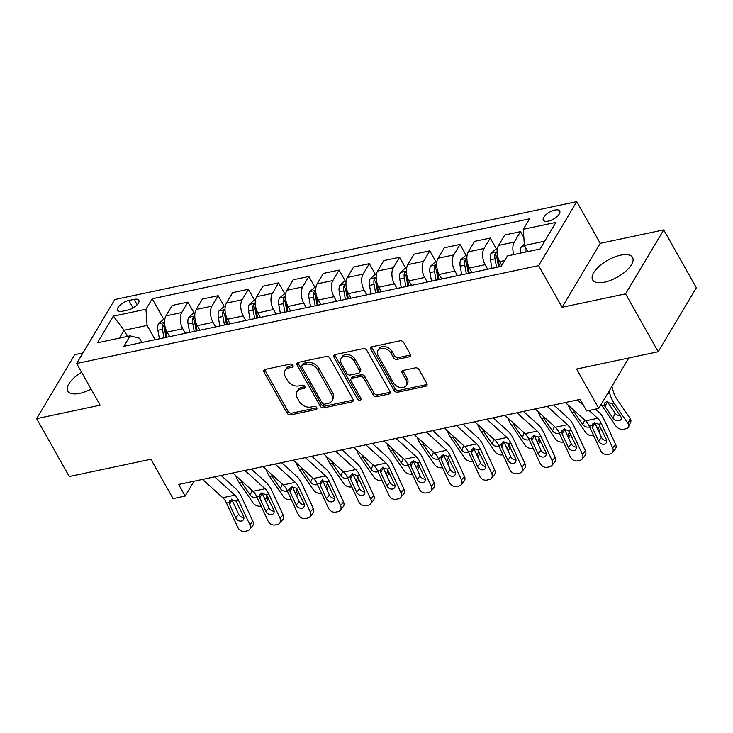 <?xml version="1.0" encoding="UTF-8"?>
<svg xmlns="http://www.w3.org/2000/svg" width="733" height="733" viewBox="0 0 733 733"><rect width="100%" height="100%" fill="white"/><g stroke="black" fill="none" stroke-linecap="round" stroke-linejoin="round"><path stroke-width="1.1" d="M292.907 365.309A2.016 1.466 -149.2 0 0 290.35 364.072L265.126 369.414A2.877 2.098 -149.2 0 0 263.935 370.211A2.877 2.098 -149.2 0 0 264.036 372.19L287.089 413.1A2.877 2.098 -149.2 0 0 290.744 414.878L315.969 409.527A2.016 1.466 -149.2 0 0 316.803 408.968A2.016 1.466 -149.2 0 0 316.729 407.585A2.016 1.466 -149.2 0 0 314.173 406.348L310.911 407.035A9.217 6.707 -149.2 0 1 299.211 401.372L297.296 397.964A9.217 6.707 -149.2 0 1 296.966 391.633A9.217 6.707 -149.2 0 1 300.787 389.086L304.058 388.389A2.016 1.466 -149.2 0 0 304.891 387.83A2.016 1.466 -149.2 0 0 304.818 386.447A2.016 1.466 -149.2 0 0 302.262 385.21L299 385.897A9.217 6.707 -149.2 0 1 287.299 380.235L285.384 376.826A9.217 6.707 -149.2 0 1 285.055 370.495A9.217 6.707 -149.2 0 1 288.875 367.939L292.146 367.251A2.016 1.466 -149.2 0 0 292.98 366.692A2.016 1.466 -149.2 0 0 292.907 365.309M620.649 255.166A22.897 9.712 -29.4 0 0 599.383 266.152A22.897 9.712 -29.4 0 0 592.667 279.896A22.897 9.712 -29.4 0 0 604.569 282.141A22.897 9.712 -29.4 0 0 625.845 271.155A22.897 9.712 -29.4 0 0 632.561 257.42A22.897 9.712 -29.4 0 0 620.649 255.166M81.574 372.236A22.897 9.712 -29.4 0 0 67.821 391.101A22.897 9.712 -29.4 0 0 79.723 393.355A22.897 9.712 -29.4 0 0 91.084 389.113M554.826 210.069A9.392 3.986 -29.4 0 0 546.103 214.577A9.392 3.986 -29.4 0 0 543.345 220.212A9.392 3.986 -29.4 0 0 548.229 221.137A9.392 3.986 -29.4 0 0 556.952 216.629A9.392 3.986 -29.4 0 0 559.71 210.994A9.392 3.986 -29.4 0 0 554.826 210.069M409.124 356.843A2.877 2.098 -149.2 0 0 410.315 356.046A2.877 2.098 -149.2 0 0 410.214 354.066L403.746 342.586A2.877 2.098 -149.2 0 0 400.09 340.818L372.08 346.755A2.877 2.098 -149.2 0 0 370.88 347.552A2.877 2.098 -149.2 0 0 370.98 349.531L394.042 390.442A2.877 2.098 -149.2 0 0 397.689 392.21L425.708 386.273A2.877 2.098 -149.2 0 0 426.899 385.476A2.877 2.098 -149.2 0 0 426.798 383.496L418.992 369.634A2.877 2.098 -149.2 0 0 415.336 367.865L403.342 370.403A2.877 2.098 -149.2 0 0 402.151 371.2A2.877 2.098 -149.2 0 0 402.252 373.179L406.128 380.06A7.706 5.607 -149.2 0 1 406.394 385.347A7.706 5.607 -149.2 0 1 400.081 387.464A7.706 5.607 -149.2 0 1 393.419 382.745L378.246 355.817A7.706 5.607 -149.2 0 1 377.981 350.521A7.706 5.607 -149.2 0 1 384.284 348.413A7.706 5.607 -149.2 0 1 390.946 353.123L393.474 357.612A2.877 2.098 -149.2 0 0 397.13 359.381L409.124 356.843L410.15 355.111A2.877 2.098 -149.2 0 0 410.526 355.001M82.948 352.94L74.784 354.671L36.65 418.644L69.268 476.532L150.897 459.243L173.08 498.605L185.174 496.049L178.65 484.467L580.151 399.393L586.675 410.975L598.769 408.409L628.832 357.97M625.588 293.851L663.731 229.878L600.235 243.329L562.101 307.301L625.588 293.851L658.216 351.748L576.587 369.038L598.769 408.409M562.101 307.301L538.618 265.621L76.653 363.504L114.788 299.531L576.752 201.648L538.618 265.621M36.65 418.644L100.137 405.193L76.653 363.504M329.914 358.226A2.877 2.098 -149.2 0 0 326.258 356.458L298.239 362.395A2.877 2.098 -149.2 0 0 297.048 363.192A2.877 2.098 -149.2 0 0 297.149 365.171L320.202 406.091A2.877 2.098 -149.2 0 0 323.858 407.86L351.877 401.922A2.877 2.098 -149.2 0 0 353.068 401.125A2.877 2.098 -149.2 0 0 352.967 399.146L329.914 358.226M335.164 354.57L363.174 348.633A2.877 2.098 -149.2 0 1 366.83 350.411L389.883 391.321A2.877 2.098 -149.2 0 1 389.983 393.3A2.877 2.098 -149.2 0 1 388.792 394.097L376.799 396.635A2.877 2.098 -149.2 0 1 373.143 394.867L363.797 378.274A2.877 2.098 -149.2 0 0 360.141 376.505L352.188 378.191A2.877 2.098 -149.2 0 0 350.997 378.988A2.877 2.098 -149.2 0 0 351.098 380.968L360.828 398.239A2.016 1.466 -149.2 0 1 360.902 399.622A2.016 1.466 -149.2 0 1 359.252 400.181A2.016 1.466 -149.2 0 1 357.502 398.944L334.065 357.347A2.877 2.098 -149.2 0 1 333.964 355.368A2.877 2.098 -149.2 0 1 335.164 354.57M663.731 229.878L696.35 287.767L658.216 351.748M122.411 311.213L127.725 310.086A9.098 3.857 -29.4 0 0 136.182 305.716A9.098 3.857 -29.4 0 0 138.849 300.255A9.098 3.857 -29.4 0 0 134.121 299.366L128.797 300.493A9.098 3.857 -29.4 0 0 120.34 304.855A9.098 3.857 -29.4 0 0 117.674 310.316A9.098 3.857 -29.4 0 0 122.411 311.213M141.872 342.513L139.453 338.215L130.107 335.861L123.877 346.324L501.189 266.381L507.419 255.918L540.074 249L555.944 222.374L523.298 229.292L529.528 218.828L152.217 298.78L145.986 309.234L147.076 325.415L155.13 339.7M130.107 335.861L97.462 342.787L113.331 316.152L145.986 309.234M600.235 243.329L576.752 201.648M185.174 496.049L194.016 481.215M127.551 336.41L124.106 330.281L119.424 338.124M147.076 325.415L124.106 330.281L113.331 316.152M544.747 241.157L524.388 245.463L527.842 251.593M523.857 237.593L520.494 231.628L504.78 234.963L498.541 245.418A11.737 6.331 78 0 0 499.64 261.599L501.775 265.392M496.507 249.119L490.267 238.033L484.027 248.496A11.737 6.331 78 0 0 485.127 264.677L487.692 269.231M490.267 238.033L474.544 241.368L468.305 251.831A11.737 6.331 78 0 0 469.404 268.003L471.97 272.566M466.28 255.524L460.031 244.437L453.791 254.901A11.737 6.331 78 0 0 454.891 271.082L457.465 275.645M460.031 244.437L444.308 247.772L438.077 258.236A11.737 6.331 78 0 0 439.168 274.417L441.742 278.971M436.043 261.928L429.795 250.851L423.564 261.305A11.737 6.331 78 0 0 424.654 277.486L427.229 282.049M429.795 250.851L414.081 254.177L407.841 264.64A11.737 6.331 78 0 0 408.941 280.821L411.506 285.375M405.807 268.333L399.567 257.256L393.328 267.71A11.737 6.331 78 0 0 394.427 283.891L396.993 288.454M399.567 257.256L383.845 260.582L377.605 271.045A11.737 6.331 78 0 0 378.704 287.226L381.27 291.789M375.58 274.747L369.331 263.66L363.092 274.124A11.737 6.331 78 0 0 364.191 290.295L366.766 294.858M369.331 263.66L353.608 266.995L347.378 277.45A11.737 6.331 78 0 0 348.468 293.631L351.043 298.194M345.344 281.151L339.095 270.065L332.864 280.528A11.737 6.331 78 0 0 333.964 296.709L336.529 301.263M339.095 270.065L323.381 273.4L317.142 283.854A11.737 6.331 78 0 0 318.241 300.035L320.807 304.598M315.108 287.556L308.868 276.469L302.628 286.933A11.737 6.331 78 0 0 303.728 303.114L306.293 307.668M308.868 276.469L293.145 279.804L286.905 290.268A11.737 6.331 78 0 0 288.005 306.44L290.57 311.003M284.88 293.96L278.632 282.874L272.401 293.337A11.737 6.331 78 0 0 273.491 309.518L276.066 314.081M278.632 282.874L262.909 286.209L256.678 296.673A11.737 6.331 78 0 0 257.769 312.854L260.343 317.407M254.644 300.365L248.395 289.288L242.165 299.742A11.737 6.331 78 0 0 243.264 315.923L245.83 320.486M248.395 289.288L232.682 292.614L226.442 303.077A11.737 6.331 78 0 0 227.542 319.258L230.107 323.812M224.408 306.77L218.168 295.692L211.929 306.147A11.737 6.331 78 0 0 213.028 322.328L215.594 326.891M218.168 295.692L202.445 299.018L196.206 309.482A11.737 6.331 78 0 0 197.305 325.663L199.871 330.226M194.181 313.183L187.932 302.097L181.702 312.56A11.737 6.331 78 0 0 182.792 328.732L185.367 333.295M187.932 302.097L172.209 305.432L165.979 315.886A11.737 6.331 78 0 0 167.069 332.067L169.644 336.63M163.945 319.588L152.217 298.78M520.494 231.628L514.264 242.092A11.737 6.331 78 0 0 513.787 254.571M524.388 245.463L523.298 229.292M293.026 365.556L289.911 366.216A9.217 6.707 -149.2 0 0 286.09 368.763L285.055 370.495M296.966 391.633L298.001 389.91A9.217 6.707 -149.2 0 1 301.822 387.354L304.937 386.694M264.75 369.524A2.877 2.098 -149.2 0 0 265.062 370.458L288.115 411.378A2.877 2.098 -149.2 0 0 291.771 413.146L316.848 407.832M297.873 362.514A2.877 2.098 -149.2 0 0 298.184 363.44L321.237 404.359A2.877 2.098 -149.2 0 0 324.893 406.128L352.903 400.191A2.877 2.098 -149.2 0 0 353.279 400.081M302.647 365.025A2.016 1.466 -149.2 0 0 301.813 365.584A2.016 1.466 -149.2 0 0 301.886 366.967L322.117 402.884A2.016 1.466 -149.2 0 0 324.682 404.121L328.118 403.388A9.217 6.707 -149.2 0 0 331.939 400.841A9.217 6.707 -149.2 0 0 331.618 394.51L317.783 369.963A9.217 6.707 -149.2 0 0 306.092 364.292L302.647 365.025L303.682 363.293A2.016 1.466 -149.2 0 0 302.839 363.852L301.813 365.584M331.939 400.841L332.974 399.109A9.217 6.707 -149.2 0 0 332.654 392.778L331.618 394.51M303.682 363.293L307.118 362.569A9.217 6.707 -149.2 0 1 318.818 368.232L332.654 392.778M350.997 378.988L352.023 377.257A2.877 2.098 -149.2 0 1 353.224 376.46L361.177 374.774A2.877 2.098 -149.2 0 1 364.823 376.542L374.178 393.135A2.877 2.098 -149.2 0 0 377.834 394.913L389.819 392.366A2.877 2.098 -149.2 0 0 390.194 392.256M334.789 354.69A2.877 2.098 -149.2 0 0 335.1 355.624L358.538 397.213A2.016 1.466 -149.2 0 0 360.948 398.477M354.094 361.057A7.706 5.607 -149.2 0 0 347.433 356.348A7.706 5.607 -149.2 0 0 341.12 358.455A7.706 5.607 -149.2 0 0 341.395 363.751L346.736 373.234A2.877 2.098 -149.2 0 0 350.392 375.012L358.345 373.326A2.877 2.098 -149.2 0 0 359.546 372.529A2.877 2.098 -149.2 0 0 359.445 370.55L354.094 361.057L355.129 359.326A7.706 5.607 -149.2 0 0 348.468 354.616A7.706 5.607 -149.2 0 0 342.155 356.724L341.12 358.455M359.546 372.529L360.572 370.797A2.877 2.098 -149.2 0 0 360.471 368.818L359.445 370.55M355.129 359.326L360.471 368.818M377.981 350.521L379.007 348.789A7.706 5.607 -149.2 0 1 385.32 346.682A7.706 5.607 -149.2 0 1 391.981 351.391L394.51 355.881A2.877 2.098 -149.2 0 0 398.166 357.649L410.15 355.111M406.394 385.347L407.429 383.616A7.706 5.607 -149.2 0 0 407.154 378.329L406.128 380.06M402.967 370.522A2.877 2.098 -149.2 0 0 403.278 371.448L407.154 378.329M371.704 346.865A2.877 2.098 -149.2 0 0 372.016 347.799L395.069 388.71A2.877 2.098 -149.2 0 0 398.725 390.487L426.734 384.55A2.877 2.098 -149.2 0 0 427.11 384.431M164.769 319.414L163.01 319.78L158.53 323.757A7.779 4.196 78 0 0 157.852 330.271L159.409 338.793M235.769 475.708A22.017 11.865 78 0 0 239.389 482.891L253.132 502.975A5.873 3.931 -156.8 0 0 260.82 506.109L261.085 506.054M164.549 322.731L162.506 324.362A7.779 4.196 78 0 0 162.451 329.3L164 337.821M166.015 337.4L164.504 329.071A3.958 2.135 -102 0 1 164.384 327.697L162.506 324.362M257.036 497.313A4.7 3.143 23.2 0 1 256.33 497.533A4.7 3.143 23.2 0 1 250.182 495.022L242 483.056L241.414 480.821M268.15 497.78A5.873 3.931 23.2 0 1 267.93 498.733L266.381 502.352M166.904 337.207L165.356 328.686A7.779 4.196 -102 0 1 165.154 327.129M214.641 476.844L234.862 495.16A14.678 7.907 -102 0 1 238.601 500.52L249.852 524.791L252.821 521.227A5.873 4.554 39.8 0 1 252.491 526.001L249.522 529.565A5.873 4.554 -140.2 0 0 249.852 524.791M221.109 475.47L235.953 488.911A22.017 11.865 -102 0 1 241.569 496.956L252.821 521.227M202.546 479.4L222.768 497.716A14.678 7.907 -102 0 1 226.506 503.085L237.758 527.348A5.873 4.554 -140.2 0 0 244.923 531.352L247.342 530.839A5.873 4.554 -140.2 0 0 249.522 529.565M231.72 499.045L232.004 499.824L229.557 504.487L235.742 517.837L238.701 514.273L232.004 499.824M238.701 514.273A4.7 3.638 -140.2 0 0 243.878 517.553M229.557 504.487L229.447 501.134L231.454 499.732L235.999 501.07L243.475 516.197A4.7 3.638 39.8 0 1 243.219 520.018A4.7 3.638 39.8 0 1 241.478 521.044A4.7 3.638 39.8 0 1 235.742 517.837M194.996 313.009L193.237 313.376L188.757 317.352A7.779 4.196 78 0 0 188.088 323.867L189.645 332.388M266.006 469.303A22.017 11.865 78 0 0 269.625 476.487L283.369 496.571A5.873 3.931 -156.8 0 0 291.047 499.704L291.322 499.649M194.786 316.326L192.742 317.957A7.779 4.196 78 0 0 192.687 322.886L194.236 331.417M196.252 330.986L194.731 322.667A3.958 2.135 -102 0 1 194.621 321.292L192.742 317.957M287.272 490.899A4.7 3.143 23.2 0 1 286.566 491.128A4.7 3.143 23.2 0 1 280.418 488.618L272.227 476.652L271.65 474.416M298.377 491.376A5.873 3.931 23.2 0 1 298.166 492.329L296.618 495.948M197.14 330.803L195.583 322.273A7.779 4.196 -102 0 1 195.39 320.724M225.233 306.596L223.473 306.971L218.993 310.948A7.779 4.196 78 0 0 218.324 317.462L219.873 325.983M296.233 462.889A22.017 11.865 78 0 0 299.852 470.082L313.596 490.157A5.873 3.931 -156.8 0 0 321.283 493.3L321.558 493.236M225.022 309.912L222.979 311.552A7.779 4.196 78 0 0 222.914 316.482L224.472 325.012M226.488 324.582L224.967 316.253A3.958 2.135 -102 0 1 224.857 314.888L222.979 311.552M317.499 484.495A4.7 3.143 23.2 0 1 316.793 484.715A4.7 3.143 23.2 0 1 310.645 482.213L302.463 470.247L301.886 468.011M328.613 484.971A5.873 3.931 23.2 0 1 328.393 485.924L326.845 489.543M227.367 324.398L225.819 315.868A7.779 4.196 -102 0 1 225.627 314.32M255.469 300.191L253.71 300.567L249.229 304.534A7.779 4.196 78 0 0 248.551 311.049L250.109 319.579M326.469 456.485A22.017 11.865 78 0 0 330.088 463.668L343.832 483.753A5.873 3.931 -156.8 0 0 351.519 486.895L351.785 486.831M255.249 303.508L253.206 305.148A7.779 4.196 78 0 0 253.151 310.077L254.699 318.608M256.715 318.177L255.203 309.848A3.958 2.135 -102 0 1 255.084 308.483L253.206 305.148M347.735 478.09A4.7 3.143 23.2 0 1 347.03 478.31A4.7 3.143 23.2 0 1 340.882 475.799L332.7 463.842L332.113 461.607M358.849 478.567A5.873 3.931 23.2 0 1 358.629 479.51L357.081 483.129M257.604 317.985L256.055 309.463A7.779 4.196 -102 0 1 255.854 307.906M244.877 470.439L265.089 488.746A14.678 7.907 -102 0 1 268.837 494.115L280.088 518.378L283.048 514.823A5.873 4.554 39.8 0 1 282.727 519.596L279.759 523.16A5.873 4.554 -140.2 0 0 280.088 518.378M251.346 469.065L266.189 482.506A22.017 11.865 -102 0 1 271.806 490.551L283.048 514.823M232.782 472.996L252.995 491.312A14.678 7.907 -102 0 1 256.742 496.681L267.994 520.943A5.873 4.554 -140.2 0 0 275.159 524.947L277.578 524.434A5.873 4.554 -140.2 0 0 279.759 523.16M261.956 492.64L262.24 493.41L259.784 498.083L265.969 511.432L268.938 507.868L262.24 493.41M268.938 507.868A4.7 3.638 -140.2 0 0 274.105 511.148M259.784 498.083L259.684 494.729L261.69 493.318L266.235 494.665L273.711 509.792A4.7 3.638 39.8 0 1 273.455 513.613A4.7 3.638 39.8 0 1 271.705 514.63A4.7 3.638 39.8 0 1 265.969 511.432M275.104 464.026L295.326 482.341A14.678 7.907 -102 0 1 299.073 487.711L310.316 511.973L313.284 508.409A5.873 4.554 39.8 0 1 312.954 513.192L309.995 516.756A5.873 4.554 -140.2 0 0 310.316 511.973M281.582 462.66L296.416 476.102A22.017 11.865 -102 0 1 302.033 484.147L313.284 508.409M263.01 466.591L283.231 484.907A14.678 7.907 -102 0 1 286.979 490.267L298.221 514.539A5.873 4.554 -140.2 0 0 305.395 518.543L307.814 518.029A5.873 4.554 -140.2 0 0 309.995 516.756M292.183 486.236L292.467 487.005L290.021 491.678L296.205 505.028L299.174 501.464L292.467 487.005M299.174 501.464A4.7 3.638 -140.2 0 0 304.342 504.744M290.021 491.678L289.92 488.325L291.917 486.914L296.462 488.26L303.948 503.388A4.7 3.638 39.8 0 1 303.682 507.209A4.7 3.638 39.8 0 1 301.941 508.226A4.7 3.638 39.8 0 1 296.205 505.028M305.34 457.621L325.562 475.937A14.678 7.907 -102 0 1 329.3 481.306L340.552 505.568L343.52 502.004A5.873 4.554 39.8 0 1 343.191 506.787L340.222 510.351A5.873 4.554 -140.2 0 0 340.552 505.568M311.809 456.256L326.652 469.697A22.017 11.865 -102 0 1 332.269 477.742L343.52 502.004M293.246 460.187L313.467 478.502A14.678 7.907 -102 0 1 317.206 483.862L328.457 508.134A5.873 4.554 -140.2 0 0 335.622 512.138L338.041 511.625A5.873 4.554 -140.2 0 0 340.222 510.351M322.419 479.831L322.703 480.601L320.257 485.273L326.442 498.623L329.401 495.059L322.703 480.601M329.401 495.059A4.7 3.638 -140.2 0 0 334.578 498.33M320.257 485.273L320.147 481.92L322.154 480.509L326.698 481.856L334.175 496.983A4.7 3.638 39.8 0 1 333.918 500.804A4.7 3.638 39.8 0 1 332.177 501.821A4.7 3.638 39.8 0 1 326.442 498.623M285.696 293.786L283.937 294.162L279.456 298.129A7.779 4.196 78 0 0 278.787 304.644L280.336 313.174M356.705 450.08A22.017 11.865 78 0 0 360.324 457.264L374.068 477.348A5.873 3.931 -156.8 0 0 381.746 480.481L382.021 480.427M285.485 297.103L283.442 298.743A7.779 4.196 78 0 0 283.378 303.673L284.935 312.194M286.951 311.772L285.43 303.444A3.958 2.135 -102 0 1 285.32 302.069L283.442 298.743M377.971 471.685A4.7 3.143 23.2 0 1 377.266 471.905A4.7 3.143 23.2 0 1 371.118 469.395L362.927 457.429L362.349 455.193M389.076 472.153A5.873 3.931 23.2 0 1 388.866 473.106L387.317 476.725M287.84 311.58L286.282 303.059A7.779 4.196 -102 0 1 286.09 301.501M335.577 451.216L355.789 469.532A14.678 7.907 -102 0 1 359.536 474.892L370.788 499.164L373.748 495.6A5.873 4.554 39.8 0 1 373.427 500.382L370.458 503.947A5.873 4.554 -140.2 0 0 370.788 499.164M342.045 449.842L356.889 463.283A22.017 11.865 -102 0 1 362.505 471.337L373.748 495.6M323.482 453.782L343.695 472.098A14.678 7.907 -102 0 1 347.442 477.458L358.694 501.729A5.873 4.554 -140.2 0 0 365.859 505.733L368.278 505.22A5.873 4.554 -140.2 0 0 370.458 503.947M352.655 473.417L352.94 474.196L350.484 478.869L356.669 492.21L359.637 488.654L352.94 474.196M359.637 488.654A4.7 3.638 -140.2 0 0 364.805 491.925M350.484 478.869L350.383 475.515L352.39 474.104L356.934 475.451L364.411 490.569A4.7 3.638 39.8 0 1 364.154 494.399A4.7 3.638 39.8 0 1 362.404 495.416A4.7 3.638 39.8 0 1 356.669 492.21M315.932 287.382L314.173 287.757L309.692 291.725A7.779 4.196 78 0 0 309.024 298.239L310.572 306.77M386.932 443.676A22.017 11.865 78 0 0 390.552 450.859L404.295 470.943A5.873 3.931 -156.8 0 0 411.983 474.077L412.258 474.022M315.721 290.699L313.678 292.339A7.779 4.196 78 0 0 313.614 297.268L315.172 305.789M317.187 305.368L315.666 297.039A3.958 2.135 -102 0 1 315.556 295.665L313.678 292.339M408.199 465.281A4.7 3.143 23.2 0 1 407.493 465.501A4.7 3.143 23.2 0 1 401.345 462.99L393.163 451.024L392.586 448.788M419.313 465.748A5.873 3.931 23.2 0 1 419.093 466.701L417.544 470.32M318.067 305.175L316.519 296.654A7.779 4.196 -102 0 1 316.326 295.097M346.168 280.977L344.4 281.344L339.929 285.32A7.779 4.196 78 0 0 339.251 291.835L340.808 300.356M417.169 437.271A22.017 11.865 78 0 0 420.788 444.455L434.532 464.539A5.873 3.931 -156.8 0 0 442.219 467.672L442.485 467.617M345.949 284.294L343.905 285.925A7.779 4.196 78 0 0 343.85 290.864L345.399 299.385M347.415 298.963L345.903 290.635A3.958 2.135 -102 0 1 345.784 289.26L343.905 285.925M438.435 458.876A4.7 3.143 23.2 0 1 437.729 459.096A4.7 3.143 23.2 0 1 431.581 456.586L423.399 444.619L422.813 442.384M449.54 459.344A5.873 3.931 23.2 0 1 449.329 460.297L447.781 463.916M348.303 298.771L346.755 290.25A7.779 4.196 -102 0 1 346.553 288.692M376.396 274.573L374.636 274.939L370.156 278.916A7.779 4.196 78 0 0 369.487 285.43L371.035 293.951M447.405 430.867A22.017 11.865 78 0 0 451.024 438.05L464.768 458.134A5.873 3.931 -156.8 0 0 472.446 461.268L472.721 461.213M376.185 277.889L374.142 279.52A7.779 4.196 78 0 0 374.077 284.45L375.635 292.98M377.651 292.549L376.13 284.23A3.958 2.135 -102 0 1 376.02 282.856L374.142 279.52M468.671 452.463A4.7 3.143 23.2 0 1 467.966 452.692A4.7 3.143 23.2 0 1 461.817 450.181L453.626 438.215L453.049 435.979M479.776 452.939A5.873 3.931 23.2 0 1 479.565 453.892L478.017 457.511M378.54 292.366L376.982 283.836A7.779 4.196 -102 0 1 376.789 282.287M406.632 268.159L404.873 268.535L400.392 272.511A7.779 4.196 78 0 0 399.723 279.026L401.272 287.547M477.632 424.453A22.017 11.865 78 0 0 481.251 431.645L494.995 451.72A5.873 3.931 -156.8 0 0 502.682 454.863L502.957 454.799M406.421 271.476L404.378 273.116A7.779 4.196 78 0 0 404.314 278.045L405.871 286.576M407.887 286.145L406.366 277.816A3.958 2.135 -102 0 1 406.256 276.451L404.378 273.116M498.898 446.058A4.7 3.143 23.2 0 1 498.193 446.278A4.7 3.143 23.2 0 1 492.045 443.777L483.862 431.81L483.285 429.575M510.012 446.534A5.873 3.931 23.2 0 1 509.792 447.487L508.244 451.107M408.767 285.962L407.218 277.431A7.779 4.196 -102 0 1 407.026 275.874M436.868 261.754L435.1 262.13L430.628 266.097A7.779 4.196 78 0 0 429.95 272.612L431.508 281.142M507.868 418.048A22.017 11.865 78 0 0 511.487 425.232L525.231 445.316A5.873 3.931 -156.8 0 0 532.918 448.459L533.184 448.394M436.648 265.071L434.605 266.711A7.779 4.196 78 0 0 434.55 271.641L436.098 280.171M438.114 279.74L436.602 271.412A3.958 2.135 -102 0 1 436.483 270.046L434.605 266.711M529.134 439.653A4.7 3.143 23.2 0 1 528.429 439.873A4.7 3.143 23.2 0 1 522.281 437.363L514.099 425.406L513.512 423.17M540.239 440.13A5.873 3.931 23.2 0 1 540.029 441.074L538.48 444.693M439.003 279.548L437.454 271.027A7.779 4.196 -102 0 1 437.253 269.469M365.804 444.812L386.025 463.128A14.678 7.907 -102 0 1 389.773 468.488L401.015 492.759L403.984 489.195A5.873 4.554 39.8 0 1 403.654 493.978L400.694 497.533A5.873 4.554 -140.2 0 0 401.015 492.759M372.282 443.438L387.116 456.879A22.017 11.865 -102 0 1 392.732 464.924L403.984 489.195M353.709 447.377L373.931 465.684A14.678 7.907 -102 0 1 377.678 471.053L388.921 495.316A5.873 4.554 -140.2 0 0 396.095 499.32L398.514 498.806A5.873 4.554 -140.2 0 0 400.694 497.533M382.883 467.013L383.167 467.791L380.72 472.464L386.905 485.805L389.874 482.241L383.167 467.791M389.874 482.241A4.7 3.638 -140.2 0 0 395.041 485.521M380.72 472.464L380.61 469.111L382.617 467.7L387.161 469.047L394.647 484.165A4.7 3.638 39.8 0 1 394.381 487.995A4.7 3.638 39.8 0 1 392.641 489.012A4.7 3.638 39.8 0 1 386.905 485.805M396.04 438.407L416.262 456.723A14.678 7.907 -102 0 1 420 462.083L431.251 486.355L434.22 482.79A5.873 4.554 39.8 0 1 433.89 487.564L430.922 491.128A5.873 4.554 -140.2 0 0 431.251 486.355M402.509 437.033L417.352 450.474A22.017 11.865 -102 0 1 422.968 458.519L434.22 482.79M383.945 440.964L404.167 459.279A14.678 7.907 -102 0 1 407.905 464.649L419.157 488.911A5.873 4.554 -140.2 0 0 426.322 492.915L428.741 492.402A5.873 4.554 -140.2 0 0 430.922 491.128M413.119 460.608L413.403 461.387L410.956 466.051L417.141 479.4L420.101 475.836L413.403 461.387M420.101 475.836A4.7 3.638 -140.2 0 0 425.277 479.116M410.956 466.051L410.846 462.697L412.853 461.295L417.398 462.633L424.874 477.76A4.7 3.638 39.8 0 1 424.618 481.581A4.7 3.638 39.8 0 1 422.877 482.607A4.7 3.638 39.8 0 1 417.141 479.4M426.276 432.003L446.489 450.309A14.678 7.907 -102 0 1 450.236 455.679L461.488 479.941L464.447 476.386A5.873 4.554 39.8 0 1 464.126 481.16L461.158 484.724A5.873 4.554 -140.2 0 0 461.488 479.941M432.745 430.628L447.579 444.07A22.017 11.865 -102 0 1 453.205 452.114L464.447 476.386M414.182 434.559L434.394 452.875A14.678 7.907 -102 0 1 438.142 458.244L449.393 482.506A5.873 4.554 -140.2 0 0 456.558 486.51L458.977 485.997A5.873 4.554 -140.2 0 0 461.158 484.724M443.355 454.203L443.639 454.973L441.184 459.646L447.368 472.996L450.337 469.432L443.639 454.973M450.337 469.432A4.7 3.638 -140.2 0 0 455.505 472.712M441.184 459.646L441.083 456.293L443.089 454.881L447.634 456.228L455.111 471.356A4.7 3.638 39.8 0 1 454.854 475.176A4.7 3.638 39.8 0 1 453.104 476.193A4.7 3.638 39.8 0 1 447.368 472.996M456.503 425.589L476.725 443.905A14.678 7.907 -102 0 1 480.472 449.274L491.715 473.536L494.683 469.972A5.873 4.554 39.8 0 1 494.354 474.755L491.394 478.319A5.873 4.554 -140.2 0 0 491.715 473.536M462.981 424.224L477.815 437.665A22.017 11.865 -102 0 1 483.432 445.71L494.683 469.972M444.409 428.154L464.63 446.47A14.678 7.907 -102 0 1 468.378 451.83L479.62 476.102A5.873 4.554 -140.2 0 0 486.794 480.106L489.213 479.593A5.873 4.554 -140.2 0 0 491.394 478.319M473.582 447.799L473.866 448.569L471.42 453.241L477.604 466.591L480.573 463.027L473.866 448.569M480.573 463.027A4.7 3.638 -140.2 0 0 485.741 466.307M471.42 453.241L471.31 449.888L473.316 448.477L477.861 449.824L485.347 464.951A4.7 3.638 39.8 0 1 485.081 468.772A4.7 3.638 39.8 0 1 483.34 469.789A4.7 3.638 39.8 0 1 477.604 466.591M486.739 419.184L506.961 437.5A14.678 7.907 -102 0 1 510.699 442.869L521.951 467.132L524.92 463.568A5.873 4.554 39.8 0 1 524.59 468.35L521.621 471.915A5.873 4.554 -140.2 0 0 521.951 467.132M493.208 417.81L508.051 431.261A22.017 11.865 -102 0 1 513.668 439.305L524.92 463.568M474.645 421.75L494.867 440.066A14.678 7.907 -102 0 1 498.605 445.426L509.856 469.697A5.873 4.554 -140.2 0 0 517.022 473.701L519.44 473.188A5.873 4.554 -140.2 0 0 521.621 471.915M503.818 441.394L504.102 442.164L501.647 446.837L507.841 460.187L510.8 456.622L504.102 442.164M510.8 456.622A4.7 3.638 -140.2 0 0 515.977 459.893M501.647 446.837L501.546 443.483L503.553 442.072L508.097 443.419L515.574 458.546A4.7 3.638 39.8 0 1 515.317 462.367A4.7 3.638 39.8 0 1 513.576 463.384A4.7 3.638 39.8 0 1 507.841 460.187M467.095 255.35L465.336 255.725L460.855 259.693A7.779 4.196 78 0 0 460.187 266.207L461.735 274.738M538.104 411.644A22.017 11.865 78 0 0 541.724 418.827L555.467 438.911A5.873 3.931 -156.8 0 0 563.146 442.045L563.42 441.99M466.884 258.667L464.841 260.307A7.779 4.196 78 0 0 464.777 265.236L466.335 273.757M468.35 273.336L466.829 265.007A3.958 2.135 -102 0 1 466.719 263.633L464.841 260.307M559.371 433.249A4.7 3.143 23.2 0 1 558.665 433.469A4.7 3.143 23.2 0 1 552.517 430.958L544.326 418.992L543.749 416.756M570.476 433.716A5.873 3.931 23.2 0 1 570.265 434.669L568.716 438.288M469.239 273.143L467.681 264.622A7.779 4.196 -102 0 1 467.489 263.065M516.967 412.78L537.188 431.096A14.678 7.907 -102 0 1 540.936 436.456L552.187 460.727L555.147 457.163A5.873 4.554 39.8 0 1 554.826 461.946L551.857 465.51A5.873 4.554 -140.2 0 0 552.187 460.727M523.444 411.405L538.279 424.847A22.017 11.865 -102 0 1 543.904 432.901L555.147 457.163M504.881 415.345L525.094 433.661A14.678 7.907 -102 0 1 528.841 439.021L540.093 463.293A5.873 4.554 -140.2 0 0 547.258 467.297L549.677 466.784A5.873 4.554 -140.2 0 0 551.857 465.51M534.055 434.981L534.339 435.759L531.883 440.432L538.068 453.773L541.036 450.218L534.339 435.759M541.036 450.218A4.7 3.638 -140.2 0 0 546.204 453.489M531.883 440.432L531.782 437.079L533.789 435.668L538.334 437.015L545.81 452.133A4.7 3.638 39.8 0 1 545.554 455.963A4.7 3.638 39.8 0 1 543.804 456.98A4.7 3.638 39.8 0 1 538.068 453.773M497.331 248.945L495.572 249.321L491.092 253.288A7.779 4.196 78 0 0 490.423 259.803L491.971 268.333M568.332 405.239A22.017 11.865 78 0 0 571.951 412.422L585.694 432.507A5.873 3.931 -156.8 0 0 593.382 435.64L593.657 435.585M497.121 252.262L495.077 253.902A7.779 4.196 78 0 0 495.013 258.831L496.571 267.353M498.587 266.931L497.066 258.602A3.958 2.135 -102 0 1 496.956 257.228L495.077 253.902M589.598 426.844A4.7 3.143 23.2 0 1 588.892 427.064A4.7 3.143 23.2 0 1 582.744 424.554L574.562 412.587L573.985 410.352M600.712 427.312A5.873 3.931 23.2 0 1 600.492 428.264L598.943 431.884M499.466 266.739L497.918 258.218A7.779 4.196 -102 0 1 497.725 256.66M547.203 406.375L567.424 424.691A14.678 7.907 -102 0 1 571.172 430.051L582.414 454.323L585.383 450.758A5.873 4.554 39.8 0 1 585.053 455.541L582.094 459.096A5.873 4.554 -140.2 0 0 582.414 454.323M553.681 405.001L568.515 418.442A22.017 11.865 -102 0 1 574.131 426.487L585.383 450.758M535.108 408.941L555.33 427.247A14.678 7.907 -102 0 1 559.077 432.617L570.32 456.879A5.873 4.554 -140.2 0 0 577.494 460.883L579.913 460.37A5.873 4.554 -140.2 0 0 582.094 459.096M564.282 428.576L564.566 429.355L562.119 434.018L568.304 447.368L571.273 443.804L564.566 429.355M571.273 443.804A4.7 3.638 -140.2 0 0 576.44 447.084M562.119 434.018L562.009 430.674L564.016 429.263L568.561 430.61L576.046 445.728A4.7 3.638 39.8 0 1 575.781 449.558A4.7 3.638 39.8 0 1 574.04 450.575A4.7 3.638 39.8 0 1 568.304 447.368M524.306 244.236L521.328 246.884A7.779 4.196 78 0 0 520.604 253.123M601.161 404.396A22.017 11.865 78 0 0 602.187 406.018L615.931 426.102A5.873 3.931 -156.8 0 0 623.618 429.236L626.037 428.723A5.873 3.931 -156.8 0 0 628.584 426.872A5.873 3.931 -156.8 0 0 628.025 423.537L630.169 418.525A5.873 3.931 23.2 0 1 630.728 421.86L628.584 426.872M609.086 391.101L609.774 393.539A22.017 11.865 78 0 0 614.281 403.452L628.025 423.537M611.89 386.401L613.429 391.825A14.678 7.907 78 0 0 616.426 398.44L630.169 418.525M604.432 405.541L604.597 402.985L606.475 401.794L612.037 403.929L620.723 416.509A4.7 3.143 23.2 0 1 621.172 419.175A4.7 3.143 23.2 0 1 619.128 420.66A4.7 3.143 23.2 0 1 612.98 418.149L604.432 405.541L602.187 406.018M607.336 401.711L615.124 413.137A4.7 3.143 -156.8 0 0 620.191 415.739M525.396 247.25L525.304 247.488A7.779 4.196 78 0 0 525.204 252.152M527.229 251.721A3.958 2.135 -102 0 1 527.183 250.823L525.304 247.488M577.439 399.971L583.633 405.587M589.03 410.471L597.661 418.286A14.678 7.907 -102 0 1 601.399 423.647L612.651 447.918L615.61 444.354A5.873 4.554 39.8 0 1 615.289 449.127L612.321 452.692A5.873 4.554 -140.2 0 0 612.651 447.918M595.508 409.096L598.751 412.038A22.017 11.865 -102 0 1 604.368 420.082L615.61 444.354M565.345 402.527L585.566 420.843A14.678 7.907 -102 0 1 589.305 426.212L600.556 450.474A5.873 4.554 -140.2 0 0 607.721 454.478L610.14 453.965A5.873 4.554 -140.2 0 0 612.321 452.692M594.518 422.171L594.802 422.95L592.346 427.614L598.54 440.964L601.5 437.399L594.802 422.95M601.5 437.399A4.7 3.638 -140.2 0 0 606.677 440.68M592.346 427.614L592.246 424.26L594.252 422.859L598.797 424.196L606.273 439.324A4.7 3.638 39.8 0 1 606.017 443.144A4.7 3.638 39.8 0 1 604.276 444.171A4.7 3.638 39.8 0 1 598.54 440.964M504.67 260.536L499.64 261.599M485.127 264.677L469.404 268.003M454.891 271.082L439.168 274.417M424.654 277.486L408.941 280.821M394.427 283.891L378.704 287.226M364.191 290.295L348.468 293.631M333.964 296.709L318.241 300.035M303.728 303.114L288.005 306.44M273.491 309.518L257.769 312.854M243.264 315.923L227.542 319.258M213.028 322.328L197.305 325.663M182.792 328.732L167.069 332.067M181.702 312.56L165.979 315.886M211.929 306.147L196.206 309.482M242.165 299.742L226.442 303.077M272.401 293.337L256.678 296.673M302.628 286.933L286.905 290.268M332.864 280.528L317.142 283.854M363.092 274.124L347.378 277.45M393.328 267.71L377.605 271.045M423.564 261.305L407.841 264.64M453.791 254.901L438.077 258.236M484.027 248.496L468.305 251.831M514.264 242.092L498.541 245.418M133.012 307.97L128.797 300.493M137.163 304.763L134.121 299.366M289.911 366.216L288.875 367.939M304.983 386.832L304.058 388.389M301.822 387.354L300.787 389.086M316.894 407.969L315.969 409.527M291.771 413.146L290.744 414.878M288.115 411.378L287.089 413.1M265.062 370.458L264.036 372.19M293.072 365.694L292.146 367.251M352.903 400.191L351.877 401.922M324.893 406.128L323.858 407.86M321.237 404.359L320.202 406.091M298.184 363.44L297.149 365.171M318.818 368.232L317.783 369.963M307.118 362.569L306.092 364.292M389.819 392.366L388.792 394.097M377.834 394.913L376.799 396.635M374.178 393.135L373.143 394.867M364.823 376.542L363.797 378.274M361.177 374.774L360.141 376.505M353.224 376.46L352.188 378.191M358.538 397.213L357.502 398.944M335.1 355.624L334.065 357.347M398.166 357.649L397.13 359.381M394.51 355.881L393.474 357.612M391.981 351.391L390.946 353.123M403.278 371.448L402.252 373.179M426.734 384.55L425.708 386.273M398.725 390.487L397.689 392.21M395.069 388.71L394.042 390.442M372.016 347.799L370.98 349.531M265.346 500.126L267.188 495.829M164.549 322.401L158.64 323.656M162.451 329.3L157.852 330.271M241.633 482.415L239.389 482.891M250.182 495.022L252.115 490.514M242.715 481.993L242 483.056M235.999 501.07L238.601 500.52M226.506 503.085L229.117 502.536M222.768 497.716L234.862 495.16M295.582 493.721L297.424 489.415M194.776 315.996L188.867 317.252M192.687 322.886L188.088 323.867M271.87 476.01L269.625 476.487M280.418 488.618L282.352 484.11M272.951 475.589L272.227 476.652M325.819 487.308L327.651 483.01M225.013 309.592L219.103 310.847M222.914 316.482L218.324 317.462M302.097 469.606L299.852 470.082M310.645 482.213L312.579 477.696M303.178 469.184L302.463 470.247M356.046 480.903L357.887 476.606M255.249 303.187L249.339 304.442M253.151 310.077L248.551 311.049M332.333 463.192L330.088 463.668M340.882 475.799L342.815 471.292M333.414 462.78L332.7 463.842M266.235 494.665L268.837 494.115M256.742 496.681L259.345 496.122M252.995 491.312L265.089 488.746M296.462 488.26L299.073 487.711M286.979 490.267L289.581 489.717M283.231 484.907L295.326 482.341M326.698 481.856L329.3 481.306M317.206 483.862L319.817 483.313M313.467 478.502L325.562 475.937M386.282 474.498L388.124 470.201M285.476 296.783L279.566 298.029M283.378 303.673L278.787 304.644M362.569 456.787L360.324 457.264M371.118 469.395L373.051 464.887M363.65 456.375L362.927 457.429M356.934 475.451L359.536 474.892M347.442 477.458L350.044 476.908M343.695 472.098L355.789 469.532M416.518 468.094L418.351 463.797M315.712 290.378L309.802 291.624M313.614 297.268L309.024 298.239M392.796 450.383L390.552 450.859M401.345 462.99L403.278 458.482M393.878 449.97L393.163 451.024M446.745 461.689L448.587 457.392M345.949 283.964L340.039 285.219M343.85 290.864L339.251 291.835M423.033 443.978L420.788 444.455M431.581 456.586L433.515 452.078M424.114 443.557L423.399 444.619M476.981 455.275L478.823 450.978M376.176 277.56L370.266 278.815M374.077 284.45L369.487 285.43M453.269 437.574L451.024 438.05M461.817 450.181L463.742 445.673M454.35 437.152L453.626 438.215M507.218 448.871L509.05 444.574M406.412 271.155L400.502 272.41M404.314 278.045L399.723 279.026M483.496 431.169L481.251 431.645M492.045 443.777L493.978 439.259M484.577 430.747L483.862 431.81M537.445 442.466L539.286 438.169M436.648 264.75L430.738 265.997M434.55 271.641L429.95 272.612M513.732 424.755L511.487 425.232M522.281 437.363L524.214 432.855M514.813 424.343L514.099 425.406M387.161 469.047L389.773 468.488M377.678 471.053L380.28 470.504M373.931 465.684L386.025 463.128M417.398 462.633L420 462.083M407.905 464.649L410.517 464.099M404.167 459.279L416.262 456.723M447.634 456.228L450.236 455.679M438.142 458.244L440.744 457.685M434.394 452.875L446.489 450.309M477.861 449.824L480.472 449.274M468.378 451.83L470.98 451.281M464.63 446.47L476.725 443.905M508.097 443.419L510.699 442.869M498.605 445.426L501.216 444.876M494.867 440.066L506.961 437.5M567.681 436.062L569.523 431.764M466.875 258.346L460.965 259.592M464.777 265.236L460.187 266.207M543.968 418.351L541.724 418.827M552.517 430.958L554.441 426.45M545.05 417.938L544.326 418.992M538.334 437.015L540.936 436.456M528.841 439.021L531.443 438.471M525.094 433.661L537.188 431.096M597.908 429.657L599.75 425.36M497.111 251.941L491.202 253.187M495.013 258.831L490.423 259.803M574.196 411.946L571.951 412.422M582.744 424.554L584.677 420.046M575.277 411.534L574.562 412.587M568.561 430.61L571.172 430.051M559.077 432.617L561.68 432.067M555.33 427.247L567.424 424.691M524.736 246.086L521.438 246.783M614.281 403.452L612.037 403.929M609.774 393.539L607.318 394.061M612.98 418.149L615.124 413.137M607.565 402.087L604.798 406.183M598.797 424.196L601.399 423.647M589.305 426.212L591.916 425.662M585.566 420.843L597.661 418.286"/></g></svg>
